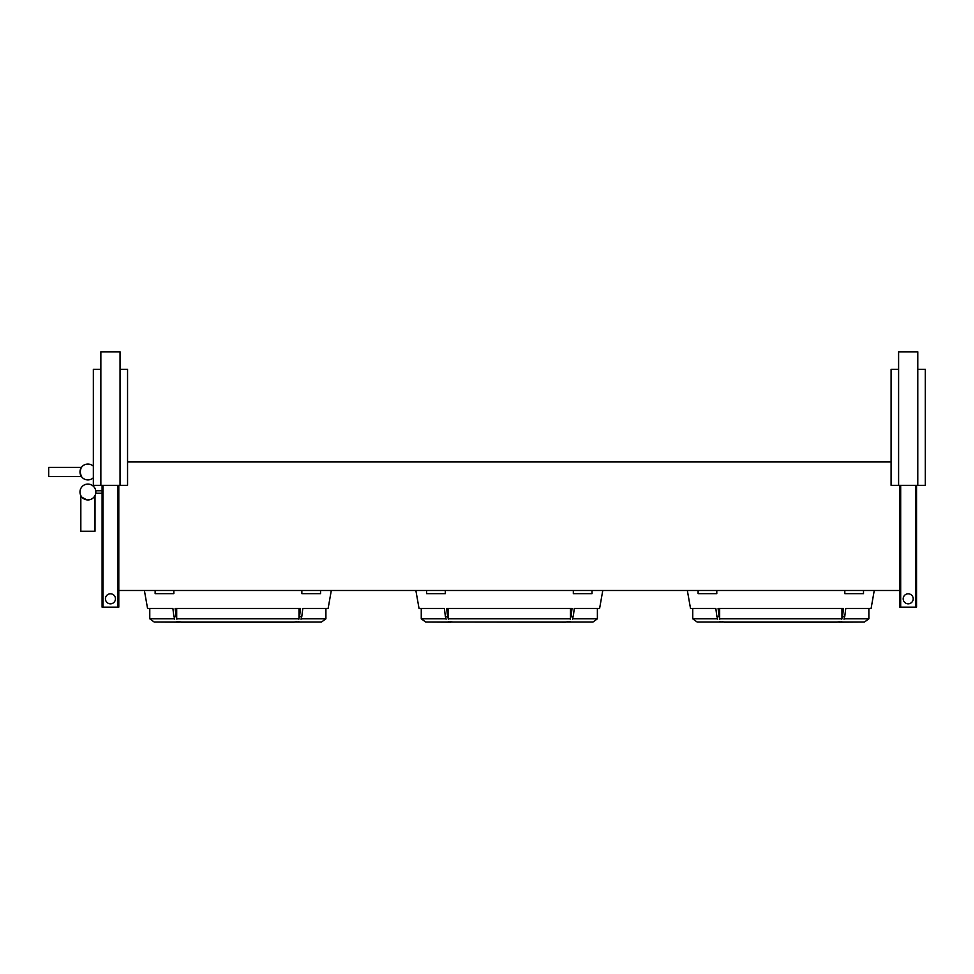 <?xml version="1.0" encoding="UTF-8"?>
<svg xmlns="http://www.w3.org/2000/svg" width="974" height="974" viewBox="0 0 974 974"><rect width="100%" height="100%" fill="white"/><g stroke="black" fill="none" stroke-linecap="round" stroke-linejoin="round"><path stroke-width="1.46" d="M903.19 598.815A5.004 5.004 0 0 1 908.194 593.811A5.004 5.004 0 0 1 913.198 598.815A5.004 5.004 0 0 1 908.194 603.819A5.004 5.004 0 0 1 903.19 598.815M915.706 485.332L915.706 607.167L916.546 607.167L916.546 485.332M915.706 607.167L899.854 607.167L899.854 485.332M900.682 607.167L900.682 485.332M898.6 369.341L891.088 369.341L891.088 485.332L898.6 485.332L898.6 351.821L917.788 351.821L917.788 485.332L898.6 485.332M917.788 369.341L925.3 369.341L925.3 485.332L917.788 485.332M120.045 485.332L100.858 485.332L100.858 351.821L120.045 351.821L120.045 485.332L127.557 485.332L127.557 369.341L120.045 369.341M100.858 485.332L93.346 485.332L93.346 369.341L100.858 369.341M105.448 598.815A5.004 5.004 0 0 1 110.452 593.811A5.004 5.004 0 0 1 115.456 598.815A5.004 5.004 0 0 1 110.452 603.819A5.004 5.004 0 0 1 105.448 598.815M117.964 485.332L117.964 607.167L118.791 607.167L118.791 485.332M117.964 607.167L102.1 607.167L102.1 485.332M102.94 607.167L102.94 485.332M95.744 493.258L95.842 492.004L95.744 493.258L95.842 492.004L95.744 493.258L95.842 492.004L95.744 493.258L95.842 492.004L95.744 493.258L95.842 492.004L95.744 493.258L95.842 492.004L95.744 493.258L95.842 492.004L95.744 493.258L95.842 492.004L95.744 493.258L95.842 492.004L95.744 493.258L95.842 492.004L95.744 493.258L95.842 492.004L95.744 493.258L95.842 492.004L95.744 493.258L95.842 492.004L95.744 493.258L95.842 492.004L95.744 493.258L95.842 492.004L95.744 493.258L95.842 492.004L95.744 493.258L95.842 492.004L95.744 493.258L95.842 492.004L95.744 493.258L95.842 492.004L95.744 493.258L95.842 492.004L95.744 493.258L95.842 492.004L95.744 493.258L102.1 493.258M415.861 590.475L419.039 608.458L444.363 608.458L445.398 616.664L447.638 616.664L446.616 608.458L572.042 608.458L571.008 616.664L573.26 616.664L574.283 608.458L599.607 608.458L602.784 590.475M445.313 590.475L445.313 593.641L426.624 593.641L426.624 590.475M592.022 590.475L592.022 593.641L573.333 593.641L573.333 590.475M687.34 590.475L690.517 608.458L715.841 608.458L716.876 616.664L719.116 616.664L718.094 608.458L843.521 608.458L842.486 616.664L844.738 616.664L845.761 608.458L871.097 608.458L874.262 590.475M716.791 590.475L716.791 593.641L698.102 593.641L698.102 590.475M863.5 590.475L863.5 593.641L844.811 593.641L844.811 590.475M144.383 590.475L147.561 608.458L172.885 608.458L173.908 616.664L176.16 616.664L175.137 608.458L300.552 608.458L299.529 616.664L301.782 616.664L302.804 608.458L328.128 608.458L331.306 590.475M173.835 590.475L173.835 593.641L155.146 593.641L155.146 590.475M320.543 590.475L320.543 593.641L301.855 593.641L301.855 590.475M81.122 467.897L79.99 471.976L81.451 476.566L48.7 476.566L48.7 467.386L81.451 467.386M82.011 497.3L86.771 499.857M86.077 499.723L85.274 499.479M84.616 499.212L83.91 498.846M82.693 497.97L81.926 497.203M427.915 622.045L450.645 622.179M445.934 618.807L421.255 618.807L425.699 622.045L449.075 622.045M448.235 621.68L450.962 622.057M453.202 622.057L450.475 621.68M451.315 622.045L567.331 622.045M568.171 621.68L565.444 622.057M565.76 622.045L590.731 622.045M571.081 615.507L570.289 619.221M570.472 608.458L570.472 618.807L448.186 618.807L448.186 608.458M448.357 619.221L447.565 615.507M445.325 615.507L446.116 619.221M699.393 622.045L724.364 622.045M717.412 618.807L692.733 618.807L697.177 622.045L720.553 622.045M719.713 621.68L722.44 622.057M724.68 622.057L721.953 621.68M722.793 622.045L838.809 622.045M839.649 621.68L836.922 622.057M837.238 622.045L839.478 622.179M842.559 615.507L841.767 619.221M841.95 608.458L841.95 618.807L719.664 618.807L719.664 608.458M719.835 619.221L719.043 615.507M716.803 615.507L717.595 619.221M178.559 622.179L181.407 622.045M174.456 618.807L149.777 618.807L154.221 622.045L177.597 622.045M176.757 621.68L179.484 622.057M181.724 622.057L178.997 621.68M179.837 622.045L295.853 622.045M296.693 621.68L293.965 622.057M294.282 622.045L319.253 622.045M299.602 615.507L298.811 619.221M298.994 608.458L298.994 618.807L176.696 618.807L176.696 608.458M176.878 619.221L176.087 615.507M173.847 615.507L174.638 619.221M93.346 466.205A7.926 7.926 0 0 0 79.99 471.976A7.926 7.926 0 0 0 93.346 477.759M80.83 495.547L80.83 531.232L95.014 531.232L95.014 495.547L94.003 497.093M87.916 484.078A7.926 7.926 0 0 0 79.99 492.004A7.926 7.926 0 0 0 87.916 499.93A7.926 7.926 0 0 0 95.842 492.004A7.926 7.926 0 0 0 87.916 484.078A7.926 7.926 0 0 0 79.99 492.004A7.926 7.926 0 0 0 87.916 499.93L90.777 499.394M294.282 622.179L181.407 622.179M179.167 622.179L156.437 622.045M837.238 622.179L724.364 622.179M862.209 622.045L838.979 622.179M565.76 622.179L452.886 622.045M298.093 622.045L321.481 622.045L325.913 618.807L301.234 618.807M296.206 622.057L298.933 621.68M841.049 622.045L864.437 622.045L868.869 618.807L844.19 618.807M839.162 622.057L841.889 621.68M569.571 622.045L592.959 622.045L597.391 618.807L572.712 618.807M567.684 622.057L570.411 621.68M92.153 498.712L93.102 498.006M92.725 498.311L91.86 498.883M91.142 499.248L90.448 499.516M89.791 499.711L89.06 499.857M301.051 619.221L301.843 615.507M844.008 619.221L844.811 615.507M572.529 619.221L573.321 615.507M95.842 492.004C95.744 490.397 95.744 490.397 95.842 492.004C95.744 490.397 95.744 490.397 95.842 492.004C95.744 490.397 95.744 490.397 95.842 492.004C95.744 490.397 95.744 490.397 95.842 492.004C95.744 490.397 95.744 490.397 95.842 492.004C95.744 490.397 95.744 490.397 95.842 492.004C95.744 490.397 95.744 490.397 95.842 492.004C95.744 490.397 95.744 490.397 95.842 492.004C95.744 490.397 95.744 490.397 95.842 492.004C95.744 490.397 95.744 490.397 95.842 492.004C95.744 490.397 95.744 490.397 95.842 492.004C95.744 490.397 95.744 490.397 95.842 492.004C95.744 490.397 95.744 490.397 95.842 492.004C95.744 490.397 95.744 490.397 95.842 492.004C95.744 490.397 95.744 490.397 95.842 492.004C95.744 490.397 95.744 490.397 95.842 492.004C95.744 490.397 95.744 490.397 95.842 492.004C95.744 490.397 95.744 490.397 95.842 492.004C95.744 490.397 95.744 490.397 95.842 492.004C95.744 490.397 95.744 490.397 95.842 492.004C95.744 490.397 95.744 490.397 95.842 492.004C95.744 490.397 95.744 490.397 95.842 492.004C95.744 490.397 95.744 490.397 95.842 492.004C95.744 490.397 95.744 490.397 95.842 492.004C95.744 490.397 95.744 490.397 95.842 492.004C95.744 490.397 95.744 490.397 95.842 492.004C95.744 490.397 95.744 490.397 95.842 492.004C95.744 490.397 95.744 490.397 95.842 492.004C95.744 490.397 95.744 490.397 95.842 492.004C95.744 490.397 95.744 490.397 95.842 492.004C95.744 490.397 95.744 490.397 95.842 492.004C95.744 490.397 95.744 490.397 95.842 492.004C95.744 490.397 95.744 490.397 95.842 492.004C95.744 490.397 95.744 490.397 95.842 492.004C95.744 490.397 95.744 490.397 95.842 492.004C95.744 490.397 95.744 490.397 95.842 492.004C95.744 490.397 95.744 490.397 95.842 492.004C95.744 490.397 95.744 490.397 95.842 492.004C95.744 490.397 95.744 490.397 95.842 492.004C95.744 490.397 95.744 490.397 95.842 492.004C95.744 490.397 95.744 490.397 95.842 492.004C95.744 490.397 95.744 490.397 95.842 492.004C95.744 490.397 95.744 490.397 95.842 492.004C95.744 490.397 95.744 490.397 95.842 492.004M95.744 490.75L102.1 490.75M899.854 590.475L118.791 590.475M127.557 461.968L891.088 461.968M87.916 464.05A7.926 7.926 0 0 0 79.99 471.976A7.926 7.926 0 0 0 87.916 479.902M325.913 618.807L325.913 608.458M149.777 618.807L149.777 608.458M868.869 618.807L868.869 608.458M692.733 618.807L692.733 608.458M597.391 618.807L597.391 608.458M421.255 618.807L421.255 608.458"/></g></svg>
